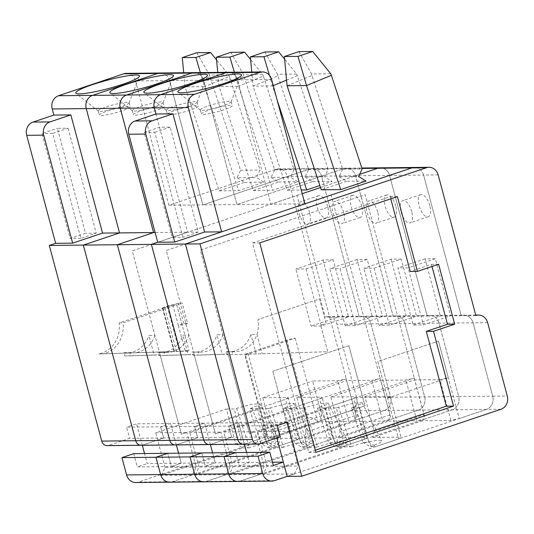 <?xml version="1.0" encoding="UTF-8"?>
<svg xmlns="http://www.w3.org/2000/svg" width="534" height="534" viewBox="0 0 534 534"><rect width="100%" height="100%" fill="white"/><g stroke="black" fill="none" stroke-linecap="round" stroke-linejoin="round"><path stroke-width="0.4" stroke-dasharray="2.67 2" d="M450.863 420.405L439.943 379.647L414.664 379.914L423.949 414.558L422.668 420.699L450.863 420.405L459.213 418.543L438.461 341.106L448.286 377.785L439.943 379.647M422.668 420.699L372.859 437.446L374.14 431.298L364.856 396.655L390.134 396.388L401.054 437.146L398.538 438.941L377.785 361.505L438.461 341.106L377.792 361.505L387.617 398.184L448.286 377.785M372.859 437.446L401.054 437.146M267.08 466.342L257.795 431.699L288.914 431.372L272.794 371.237L298.186 466.015L267.08 466.342L263.282 474.279L294.388 473.952L287.152 476.388L486.394 409.411A10.633 9.458 -90.6 0 0 492.715 396.175A10.633 9.458 -90.6 0 1 486.381 409.411L459.213 418.543M257.795 431.699L328.43 407.956L337.715 442.593L344.784 446.885L263.282 474.279M364.856 396.655L414.664 379.914M374.14 431.298L423.949 414.558M390.134 396.388L387.617 398.184M288.914 431.372L364.982 405.793L348.876 345.665L364.976 405.8L359.542 407.622L351.485 407.709L353.722 406.961L370.943 446.311L370.029 446.618L375.896 446.558L398.538 438.941M353.722 406.961L360.116 404.445L362.132 402.736L354.035 403.083L338.629 407.122L351.512 446.511A21.253 2.697 165 0 1 381.743 440.85A21.253 2.697 165 0 1 370.943 446.311M231.976 351.559A26.587 23.65 -90.6 0 0 235.06 351.752A26.587 23.65 -90.6 0 0 257.895 319.612L319.546 298.886L326.094 323.344L320.66 325.173L327.776 351.726L226.823 354.836L327.783 351.726L320.667 325.173L326.1 323.344L319.546 298.886L257.895 319.612C258.816 324.632 258.516 329.545 256.981 334.357L250.967 334.424A26.587 23.65 89.4 0 1 229.039 351.813A26.587 23.65 89.4 0 1 225.962 351.619L231.976 351.559L232.837 354.776M256.187 353.895L250.967 334.424M226.823 354.836L225.962 351.619M337.715 442.593L343.649 442.532L336.433 407.869L328.443 407.956M351.485 407.709L362.833 442.332L368.827 442.265L375.896 446.558M359.542 407.622L368.827 442.265M338.629 407.122L336.433 407.869M344.784 446.885L350.598 446.818L343.649 442.532M350.598 446.818L351.512 446.511M362.833 442.332L370.029 446.618M432.013 266.499L431.439 264.35L410.245 271.472M431.439 264.35L438.628 264.277M390.781 198.835L390.207 196.686L252.549 242.957L308.685 452.452L315.3 450.229M308.685 452.452L315.881 452.378M252.549 242.957L259.744 242.883M287.265 422.234L272.687 422.387L276.846 437.953L272.687 422.387L262.721 425.738L265.725 436.945L244.899 443.948A6.381 5.674 -90.6 0 1 243.324 444.215A6.381 5.674 -90.6 0 0 244.886 443.948L210.87 444.301A6.381 5.674 -90.6 0 1 209.301 444.568A6.381 5.674 -90.6 0 0 210.863 444.301L176.847 444.662A6.381 5.674 -90.6 0 1 175.272 444.929A6.381 5.674 -90.6 0 0 176.834 444.662L142.818 445.016A6.381 5.674 -90.6 0 1 141.25 445.283A6.381 5.674 -90.6 0 0 142.812 445.022L108.796 445.376A6.381 5.674 -90.6 0 1 107.221 445.643M438.18 174.898L423.596 175.052A10.633 9.458 -90.6 0 0 414.424 167.462A10.633 9.458 -90.6 0 1 423.596 175.052L461.276 315.667A10.633 9.458 -90.6 0 1 463.892 315.227A10.633 9.458 -90.6 0 1 473.057 322.816L492.715 396.175L458.693 396.535A10.633 9.458 -90.6 0 1 452.365 409.772L240.454 481.007A10.633 9.458 -90.6 0 1 237.83 481.454A10.633 9.458 -90.6 0 0 240.44 481.007L206.424 481.368A10.633 9.458 -90.6 0 1 203.808 481.815M348.876 345.665L272.801 371.237L348.862 345.665M475.854 315.514L450.576 315.781L423.409 324.912L413.196 325.019L397.91 267.961L408.116 267.854L423.409 324.912M280.31 436.792L231.703 437.299L210.87 444.301L231.689 437.299L197.673 437.66L176.847 444.662M277.306 425.585L228.699 426.092L231.703 437.299L228.686 426.092L194.67 426.452L197.673 437.66L163.651 438.014L142.818 445.016L163.638 438.014L129.622 438.374L108.796 445.376M298.893 51.618L311.589 73.952L330.706 73.745M287.098 85.767L311.943 75.514L342.694 169.191L362.139 168.984M311.943 75.514L311.589 73.952M159.479 127.252L187.601 232.203L172.208 237.376L144.087 132.425L159.479 127.252L170.172 127.139L198.294 232.09L187.601 232.203L155.921 114.009M198.294 232.09L182.902 237.263L172.208 237.376M182.902 237.263L154.78 132.312L144.087 132.425M154.78 132.312L170.172 127.139M342.694 169.191L339.11 176.687L358.554 176.48M339.11 176.687L346.659 181.26L366.097 181.059M271.626 79.526L237.61 79.88A10.633 9.458 -90.6 0 0 228.439 72.29A10.633 9.458 -90.6 0 1 237.61 79.88L270.918 204.195L302.211 193.675L270.912 204.195L236.896 204.549L343.756 168.624A10.633 9.458 -90.6 0 1 346.379 168.177A10.633 9.458 -90.6 0 1 355.544 175.766L393.224 316.382A10.633 9.458 -90.6 0 1 395.841 315.941A10.633 9.458 -90.6 0 1 405.006 323.531L424.663 396.896A10.633 9.458 -90.6 0 1 418.342 410.125L206.424 481.368A10.633 9.458 -90.6 0 1 203.801 481.815M346.659 181.26L321.254 189.804M320.507 187.521L359.549 174.398L320.5 187.521M304.934 203.834L270.918 204.195L237.603 79.88L203.588 80.24L236.896 204.549L202.867 204.909L309.733 168.984A10.633 9.458 -90.6 0 1 312.35 168.537A10.633 9.458 -90.6 0 1 321.521 176.127L359.195 316.742A10.633 9.458 -90.6 0 1 361.812 316.295A10.633 9.458 -90.6 0 1 370.983 323.884L390.641 397.249A10.633 9.458 -90.6 0 1 384.313 410.486L172.402 481.728A10.633 9.458 -90.6 0 1 169.779 482.169A10.633 9.458 -90.6 0 0 172.389 481.728L138.373 482.082A10.633 9.458 -90.6 0 1 135.756 482.529M413.196 325.019L440.37 315.888L450.576 315.781L435.283 258.723L425.077 258.83L440.37 315.888L427.247 316.028L389.56 175.412A10.633 9.458 -90.6 0 0 380.395 167.823A10.633 9.458 -90.6 0 1 389.573 175.412L427.247 316.028A10.633 9.458 -90.6 0 1 429.863 315.581A10.633 9.458 -90.6 0 1 439.035 323.17L458.693 396.535M389.573 175.412L423.589 175.052L461.263 315.667A10.633 9.458 -90.6 0 1 463.879 315.227A10.633 9.458 -90.6 0 1 473.051 322.816L492.708 396.175L507.3 396.028M273.361 465.474L239.345 465.835L235.788 452.592L239.345 465.835L249.305 462.484L246.628 452.472M272.494 462.237L215.282 462.838L212.599 452.832L215.269 462.838L181.253 463.198L178.576 453.186M244.886 443.948L265.718 436.945L262.715 425.738L272.674 422.387L238.658 422.741L244.398 444.201L238.658 422.741L228.699 426.092L238.651 422.741L204.635 423.102L194.67 426.452L160.647 426.806L163.651 438.014L160.634 426.806L126.618 427.167L129.622 438.374M222.157 354.249L192.794 355.197L191.933 351.979L197.954 351.913L198.815 355.13L228.178 354.189L222.157 354.249L216.944 334.778L222.958 334.718L200.303 250.146L365.136 194.736L414.271 378.152L365.136 194.736L200.303 250.146L249.451 433.561L414.277 378.152L405.92 380.008L380.642 380.275L389.92 414.911L388.645 421.059L338.836 437.8L340.111 431.659L389.92 414.911M294.388 473.952L298.186 466.015M425.077 258.83L397.91 267.961M435.283 258.723L408.116 267.854M230.388 105.298A15.953 2.023 -15 0 0 212.792 108.903A15.953 2.023 -15 0 0 201.398 113.996A15.953 2.023 -15 0 0 217.331 111.82A15.953 2.023 -15 0 0 232.217 105.739A15.953 2.023 -15 0 0 230.388 105.298M229.3 101.226A15.953 2.023 -15 0 0 211.698 104.831A15.953 2.023 -15 0 0 200.303 109.917A15.953 2.023 -15 0 0 200.417 110.084A15.953 2.023 -15 0 0 216.237 107.748A15.953 2.023 -15 0 0 231.102 101.86A15.953 2.023 -15 0 0 231.122 101.66A15.953 2.023 -15 0 0 229.3 101.226M429.83 205.643A11.701 5.14 -108.6 0 0 420.759 194.61A11.701 5.14 -108.6 0 0 419.617 207.339A11.701 5.14 -108.6 0 0 428.215 216.791A11.701 5.14 -108.6 0 0 429.83 205.643M411.721 211.731A11.701 5.14 -108.6 0 0 402.643 200.697A11.701 5.14 -108.6 0 0 401.501 213.426A11.701 5.14 -108.6 0 0 410.099 222.878A11.701 5.14 -108.6 0 0 411.721 211.731M390.207 196.686L397.396 196.605M310.761 447.238L229.253 474.639L233.051 466.696L223.773 432.059L294.408 408.316L303.692 442.953L310.761 447.238L316.569 447.178L309.627 442.893L302.411 408.23L320.013 403.444L328.11 403.097L326.094 404.805L317.456 408.069L325.52 407.983L353.588 398.544L356.111 396.749L367.032 437.506L364.508 439.302L341.873 446.911L335.999 446.971L328.804 442.686L334.798 442.626L341.873 446.911M228.178 354.189L249.445 433.561L254.878 431.732L223.773 432.059M302.411 408.23L294.414 408.316M340.111 431.659L330.833 397.022L356.111 396.749M330.833 397.022L380.642 380.275M414.277 378.152L425.191 418.903L416.84 420.759L405.92 380.008M256.981 334.357L262.201 353.828M196.365 105.659A15.953 2.023 -15 0 0 178.77 109.263A15.953 2.023 -15 0 0 167.369 114.356A15.953 2.023 -15 0 0 183.302 112.18A15.953 2.023 -15 0 0 198.187 106.099A15.953 2.023 -15 0 0 196.365 105.659M264.871 51.978L277.567 74.306L296.677 74.106L284.609 59.167M195.27 101.58A15.953 2.023 -15 0 0 177.675 105.185A15.953 2.023 -15 0 0 166.281 110.278A15.953 2.023 -15 0 0 166.394 110.445A15.953 2.023 -15 0 0 182.207 108.102A15.953 2.023 -15 0 0 197.079 102.221A15.953 2.023 -15 0 0 197.093 102.021A15.953 2.023 -15 0 0 195.27 101.58M269.363 75.181L272.514 85.921L273.261 85.614M286.571 80.12L297.358 75.668L328.11 169.345L324.525 176.841L332.075 181.413L319.846 185.525M296.677 74.106L297.358 75.668M305.088 177.041L312.63 181.62L287.225 190.157L253.069 86.128L277.914 75.875L308.665 169.545L305.088 177.041L324.525 176.841M308.665 169.545L328.11 169.345M277.914 75.875L277.567 74.306M277.012 99.624L272.514 85.921L253.069 86.128L251.754 72.043M377.692 212.091A11.701 5.14 -108.6 0 0 368.62 201.058A11.701 5.14 -108.6 0 0 367.479 213.78A11.701 5.14 -108.6 0 0 376.076 223.232A11.701 5.14 -108.6 0 0 377.692 212.091M389.379 325.273L379.173 325.38L363.881 268.322L374.094 268.208L389.379 325.273L416.547 316.141L401.261 259.077L374.094 268.208M312.63 181.62L332.075 181.413M287.225 190.157L301.229 190.011M401.261 259.077L391.055 259.184L363.881 268.322M391.055 259.184L406.341 316.248L379.173 325.38M395.807 206.004A11.701 5.14 -108.6 0 0 386.729 194.97A11.701 5.14 -108.6 0 0 385.588 207.693A11.701 5.14 -108.6 0 0 394.185 217.144A11.701 5.14 -108.6 0 0 395.807 206.004M229.253 474.639L260.365 474.312L264.163 466.376L254.878 431.732M233.051 466.696L264.163 466.376M201.772 452.945L205.316 466.189L215.282 462.838L205.31 466.189L171.294 466.549L181.253 463.198L147.23 463.559L144.547 453.546M246.615 452.472L249.298 462.484L239.339 465.835L205.316 466.189L201.759 452.945M210.383 444.562L204.635 423.102L170.606 423.462L160.647 426.806L170.6 423.462L136.584 423.816L126.618 427.167M157.717 242.242L187.594 232.203L155.12 232.544M126.364 73.365A10.633 9.458 -90.6 0 1 135.536 80.954L169.552 80.594L202.86 204.909L169.558 80.594A10.633 9.458 -90.6 0 0 160.387 73.004A10.633 9.458 -90.6 0 1 169.558 80.594L203.574 80.24A10.633 9.458 -90.6 0 0 194.416 72.651A10.633 9.458 -90.6 0 1 203.588 80.24L236.882 204.549L343.749 168.624A10.633 9.458 -90.6 0 1 346.366 168.177A10.633 9.458 -90.6 0 1 355.537 175.773L393.211 316.382L382.524 316.495L355.357 325.627L345.144 325.74L329.858 268.675L340.065 268.569L355.357 325.627M345.144 325.74L372.318 316.602L382.524 316.495L367.232 259.437L357.026 259.544L372.318 316.602L359.195 316.742A10.633 9.458 -90.6 0 1 361.805 316.295L429.857 315.581A10.633 9.458 -90.6 0 0 427.24 316.028L393.224 316.382A10.633 9.458 -90.6 0 1 395.827 315.941A10.633 9.458 -90.6 0 1 404.999 323.531L424.657 396.896A10.633 9.458 -90.6 0 1 418.329 410.125L391.162 419.263L382.811 421.119L371.891 380.368L346.619 380.635L355.898 415.272L354.616 421.413L304.807 438.16L306.089 432.013L355.898 415.272M475.747 315.1L429.863 315.581A10.633 9.458 -90.6 0 1 439.021 323.17L458.679 396.535A10.633 9.458 -90.6 0 1 452.358 409.772L425.191 418.903M192.794 355.197L198.815 355.13M303.692 442.953L309.627 442.893M188.135 354.609L158.772 355.551L157.91 352.333L163.925 352.273L164.786 355.49L194.149 354.543L188.135 354.609L182.915 335.138L188.936 335.072L166.274 250.513L331.107 195.097L380.241 378.513L331.107 195.097L166.274 250.513L215.429 433.922L380.255 378.513L371.891 380.368M316.569 447.178L317.49 446.871A21.253 2.697 165 0 1 347.714 441.211A21.253 2.697 165 0 1 336.921 446.664L335.999 446.971M260.365 474.312L240.44 481.007M388.645 421.059L416.84 420.759M338.836 437.8L367.032 437.506M191.933 351.979A26.587 23.65 89.4 0 0 195.017 352.173A26.587 23.65 89.4 0 0 216.944 334.778M222.958 334.718A26.587 23.65 -90.6 0 1 201.031 352.106A26.587 23.65 -90.6 0 1 197.954 351.913M304.607 407.482L317.49 446.871M317.456 408.069L328.804 442.686M319.692 407.322L336.921 446.664M325.513 407.983L334.798 442.626M364.508 439.302L353.588 398.544M194.149 354.543L215.422 433.922L220.856 432.093L189.744 432.427L260.385 408.677L269.663 443.307L275.597 443.247L268.382 408.59L260.385 408.677M300.776 442.98L291.491 408.343L319.566 398.911L322.082 397.116L333.002 437.86L330.486 439.656L307.844 447.272L301.977 447.332L294.781 443.046L300.776 442.98L307.844 447.272M306.089 432.013L296.811 397.383L322.082 397.116M296.811 397.383L346.619 380.635M380.255 378.513L391.162 419.263M162.336 106.019A15.953 2.023 -15 0 0 144.741 109.617A15.953 2.023 -15 0 0 133.346 114.71A15.953 2.023 -15 0 0 149.28 112.534A15.953 2.023 -15 0 0 164.165 106.453A15.953 2.023 -15 0 0 162.336 106.019M230.842 52.332L243.537 74.667L262.655 74.466L250.586 59.521M161.248 101.941A15.953 2.023 -15 0 0 143.646 105.545A15.953 2.023 -15 0 0 132.252 110.638A15.953 2.023 -15 0 0 132.365 110.798A15.953 2.023 -15 0 0 148.185 108.462A15.953 2.023 -15 0 0 163.05 102.575A15.953 2.023 -15 0 0 163.07 102.381A15.953 2.023 -15 0 0 161.248 101.941M234.366 72.23L238.491 86.281L263.329 76.028L294.087 169.699L290.503 177.195L298.045 181.774L272.647 190.311L238.491 86.281L219.047 86.481L217.732 72.404M262.655 74.466L263.329 76.028M271.058 177.401L278.608 181.974L253.203 190.518L219.047 86.481L243.891 76.235L274.643 169.905L271.058 177.401L290.503 177.195M274.643 169.905L294.087 169.699M243.891 76.235L243.537 74.667M343.669 212.445A11.701 5.14 -108.6 0 0 334.591 201.418A11.701 5.14 -108.6 0 0 333.45 214.141A11.701 5.14 -108.6 0 0 342.047 223.592A11.701 5.14 -108.6 0 0 343.669 212.445M278.608 181.974L298.045 181.774M253.203 190.518L272.647 190.311M367.232 259.437L340.065 268.569M357.026 259.544L329.858 268.675M361.778 206.358A11.701 5.14 -108.6 0 0 352.707 195.324A11.701 5.14 -108.6 0 0 351.566 208.053A11.701 5.14 -108.6 0 0 360.163 217.505A11.701 5.14 -108.6 0 0 361.778 206.358M269.663 443.307L276.739 447.599L195.23 475L226.336 474.673L230.134 466.729L220.849 432.086M195.23 475L199.028 467.056L230.134 466.729M178.563 453.186L181.246 463.198L171.287 466.549L167.736 453.306L171.294 466.549L137.271 466.903L147.23 463.559M176.36 444.915L170.606 423.462L176.347 444.915M210.376 444.562L204.622 423.102L194.663 426.452L197.667 437.66L176.834 444.662M158.772 355.551L164.786 355.49M276.739 447.599L282.546 447.539L275.597 443.247M154.106 354.97L124.742 355.911L123.881 352.694L129.902 352.627L130.763 355.844L160.127 354.903L154.106 354.97L148.893 335.499L154.907 335.432L132.252 250.873L297.084 195.464L346.219 378.873L297.084 195.464L132.252 250.873L181.406 434.282L346.226 378.873L337.868 380.729L312.59 380.996L321.868 415.626L320.594 421.773L270.785 438.514L272.06 432.373L321.868 415.626M282.546 447.539L283.461 447.225A21.253 2.697 165 0 1 313.692 441.565A21.253 2.697 165 0 1 302.891 447.025L301.977 447.332M226.336 474.673L206.418 481.368L172.402 481.728M354.616 421.413L382.811 421.119M304.807 438.16L333.002 437.86M157.91 352.333A26.587 23.65 89.4 0 0 160.988 352.527A26.587 23.65 89.4 0 0 182.915 335.138M188.936 335.072A26.587 23.65 -90.6 0 1 167.008 352.467A26.587 23.65 -90.6 0 1 163.925 352.273M291.491 408.343L283.434 408.43L292.071 405.166L294.087 403.457L285.984 403.811L270.584 407.849L283.461 447.225M270.584 407.849L268.382 408.59M283.434 408.43L294.781 443.046M285.67 407.689L302.891 447.025M330.486 439.656L319.566 398.911M199.028 467.056L189.744 432.427M160.127 354.903L181.393 434.282L186.827 432.453L155.721 432.787L226.356 409.037L235.641 443.667L241.575 443.607L234.359 408.951L226.356 409.037M272.06 432.373L262.781 397.743L288.06 397.476L285.543 399.272L257.468 408.71L249.411 408.79L258.049 405.526L260.058 403.817L251.961 404.171L234.359 408.951M262.781 397.743L312.59 380.996M346.226 378.873L357.139 419.617L348.789 421.473L337.868 380.729M185.131 350.731L189.016 350.684L187.621 351.158L182.194 351.212A4.252 0.541 -15 0 1 185.131 350.731L178.289 325.213L183.723 323.384L187.614 323.344L182.167 303.012L178.276 303.052L172.842 304.874A4.252 0.541 -15 0 0 167.275 306.115L164.559 307.03A4.252 0.541 -15 0 0 162.396 308.111A4.252 0.541 -15 0 0 162.883 308.225L172.876 304.874L176.727 304.834L182.167 303.012M183.723 323.384L178.276 303.052M187.614 323.344L182.181 325.173L178.289 325.213L172.842 304.874M128.314 106.373A15.953 2.023 -15 0 0 110.718 109.977A15.953 2.023 -15 0 0 99.317 115.07A15.953 2.023 -15 0 0 115.251 112.894A15.953 2.023 -15 0 0 130.136 106.813A15.953 2.023 -15 0 0 128.314 106.373M196.819 52.692L209.515 75.02L228.625 74.82L216.557 59.881M176.727 304.834L182.181 325.173M182.194 351.212L179.384 351.299L167.275 306.115M162.396 308.111L174.017 351.492L179.384 351.299M174.017 351.492L174.511 351.492L162.917 308.225M172.876 304.874L119.155 322.89A27.648 24.591 -90.6 0 1 98.81 353.929L174.511 351.492M187.621 351.158L189.043 350.644L176.754 304.794L123.04 322.85A27.648 24.591 -90.6 0 1 102.702 353.882L187.501 351.165M187.467 351.165L189.016 350.684M68.098 128.213L96.22 233.164L80.828 238.338L52.706 133.387L68.098 128.213L57.405 128.32L85.527 233.271L70.128 238.451L42.006 133.5L57.405 128.32M127.219 102.301A15.953 2.023 -15 0 0 109.624 105.899A15.953 2.023 -15 0 0 98.229 110.992A15.953 2.023 -15 0 0 98.343 111.159A15.953 2.023 -15 0 0 114.156 108.816A15.953 2.023 -15 0 0 129.028 102.935A15.953 2.023 -15 0 0 129.041 102.735A15.953 2.023 -15 0 0 127.219 102.301M200.337 72.584L204.462 86.635L229.306 76.389L260.058 170.059L256.474 177.555L264.023 182.127L238.618 190.671L204.462 86.635L185.018 86.842L183.703 72.764M228.625 74.82L229.306 76.389M237.036 177.762L244.579 182.334L219.174 190.872L185.018 86.842L209.862 76.589L240.614 170.259L237.036 177.762L256.474 177.555M240.614 170.259L260.058 170.059M209.862 76.589L209.515 75.02M309.64 212.806A11.701 5.14 -108.6 0 0 300.569 201.772A11.701 5.14 -108.6 0 0 299.427 214.501A11.701 5.14 -108.6 0 0 308.025 223.946A11.701 5.14 -108.6 0 0 309.64 212.806M321.328 325.987L311.122 326.094L295.829 269.036L306.042 268.929L321.328 325.987L348.495 316.856L333.209 259.791L306.042 268.929M98.81 353.929L102.702 353.882M119.155 322.89L123.04 322.85M172.869 304.834L176.754 304.794M80.828 238.338L70.128 238.451M96.22 233.164L85.527 233.271M52.706 133.387L42.006 133.5M244.579 182.334L264.023 182.127M219.174 190.872L238.618 190.671M333.209 259.791L323.003 259.898L295.829 269.036M323.003 259.898L338.289 316.962L311.122 326.094M327.756 206.718A11.701 5.14 -108.6 0 0 318.678 195.684A11.701 5.14 -108.6 0 0 317.536 208.407A11.701 5.14 -108.6 0 0 326.134 217.859A11.701 5.14 -108.6 0 0 327.756 206.718M135.536 80.954L168.844 205.263L275.704 169.338A10.633 9.458 -90.6 0 1 278.327 168.898A10.633 9.458 -90.6 0 1 287.492 176.487L325.173 317.096A10.633 9.458 -90.6 0 1 327.789 316.655A10.633 9.458 -90.6 0 1 336.954 324.245L356.612 397.61A10.633 9.458 -90.6 0 1 350.291 410.84L138.373 482.082M133.72 453.66L137.271 466.903M142.331 445.276L136.584 423.816M235.641 443.667L242.71 447.953L161.201 475.353L192.313 475.026L196.112 467.09L186.827 432.453M161.201 475.353L164.999 467.417L196.112 467.09M361.959 168.43L309.733 168.984L202.86 204.909L168.844 205.263M275.704 169.338L309.72 168.984A10.633 9.458 -90.6 0 1 312.343 168.537A10.633 9.458 -90.6 0 1 321.508 176.127L359.188 316.742L325.173 317.096M327.789 316.655L361.805 316.295A10.633 9.458 -90.6 0 1 370.97 323.884L390.628 397.249A10.633 9.458 -90.6 0 1 384.306 410.486L357.139 419.617M124.742 355.911L130.763 355.844M242.71 447.953L248.517 447.892L241.575 443.607M260.752 443.4L266.746 443.34L273.822 447.625L267.955 447.692L260.752 443.4L249.411 408.79M248.517 447.892L249.438 447.585A21.253 2.697 165 0 1 279.662 441.925A21.253 2.697 165 0 1 268.869 447.379L267.955 447.692M192.313 475.026L172.389 481.728M320.594 421.773L348.789 421.473M270.785 438.514L298.98 438.22L296.457 440.016L273.822 447.625M288.06 397.476L298.98 438.22M296.457 440.016L285.543 399.272M123.881 352.694A26.587 23.65 89.4 0 0 126.965 352.887A26.587 23.65 89.4 0 0 148.893 335.499M154.907 335.432A26.587 23.65 -90.6 0 1 132.979 352.82A26.587 23.65 -90.6 0 1 129.902 352.627M164.999 467.417L155.721 432.787M236.562 408.21L249.438 447.585M251.647 408.049L268.869 447.379M257.468 408.71L266.746 443.34M245.453 354.997L295.262 338.249A6.381 0.808 -15 0 0 286.912 340.105L247.97 353.201A6.381 0.808 -15 0 0 244.726 354.816A6.381 0.808 -15 0 0 245.453 354.997L267.841 438.548L317.65 421.8C314.559 418.229 311.229 416.807 307.664 417.548L268.722 430.638C266.599 431.479 265.825 433.154 266.386 435.664L267.841 438.548M295.262 338.249L317.65 421.8M487.642 322.663L439.035 323.17M259.477 443.794L244.899 443.948M500.972 409.258L486.394 409.411M486.381 409.411L418.342 410.125M274.469 480.653L240.454 481.007M389.56 175.412L355.544 175.766M439.021 323.17L370.983 323.884M458.679 396.535L390.641 397.249M355.537 175.773L321.521 176.127M418.329 410.125L350.291 410.84M176.447 351.392L164.559 307.03M174.471 351.492L162.883 308.225M321.508 176.127L287.492 176.487M370.97 323.884L336.954 324.245M390.628 397.249L356.612 397.61M286.912 340.105L307.664 417.548M247.97 353.201L268.722 430.638M362.139 402.736L381.75 440.857M235.06 351.752L229.039 351.813M200.303 109.917L201.398 113.996M231.122 101.66L232.217 105.739M231.102 101.86L241.515 75.254M200.417 110.084L178.102 92.248M420.759 194.61L402.643 200.697M428.215 216.791L410.099 222.878M166.281 110.278L167.369 114.356M197.093 102.021L198.187 106.099M197.079 102.221L207.486 75.614M166.394 110.445L144.073 92.602M386.729 194.97L368.62 201.058M394.185 217.144L376.076 223.232M278.327 168.898L361.818 168.016M201.031 352.106L195.017 352.173M328.11 403.097L347.721 441.217M132.252 110.638L133.346 114.71M163.07 102.381L164.165 106.453M163.05 102.575L173.463 75.968M132.365 110.798L110.051 92.963M352.707 195.324L334.591 201.418M360.163 217.505L342.047 223.592M167.008 352.467L160.988 352.527M294.087 403.457L313.698 441.571M98.229 110.992L99.317 115.07M129.041 102.735L130.136 106.813M129.028 102.935L139.434 76.329M98.343 111.159L76.022 93.317M318.678 195.684L300.569 201.772M326.134 217.859L308.025 223.946M132.979 352.82L126.965 352.887M260.065 403.817L279.669 441.932M266.386 435.664L244.726 354.816"/><path stroke-width="0.8" d="M438.628 264.277L417.441 271.399L397.396 196.605L259.744 242.883L315.881 452.378L453.533 406.1L433.495 331.314L454.681 324.185L438.628 264.277M390.781 198.835L410.245 271.472L417.441 271.399M315.3 450.229L446.337 406.18L426.299 331.387L447.492 324.265L432.013 266.499M447.492 324.265L454.681 324.185M426.299 331.387L433.495 331.314M446.337 406.18L453.533 406.1M301.737 476.235L287.265 422.234L277.306 425.585L280.31 436.792L259.477 443.794A6.381 5.674 -90.6 0 1 257.909 444.061A6.381 5.674 -90.6 0 1 252.408 439.509L199.99 243.871L426.392 167.756A10.633 9.458 -90.6 0 1 429.009 167.309A10.633 9.458 -90.6 0 1 438.18 174.898L475.854 315.514A10.633 9.458 -90.6 0 1 478.477 315.073A10.633 9.458 -90.6 0 1 487.642 322.663L507.3 396.028A10.633 9.458 -90.6 0 1 500.972 409.258L301.737 476.235L287.159 476.388L276.859 437.953L283.32 462.124L272.494 462.237M175.272 444.929A6.381 5.674 -90.6 0 1 175.265 444.929A6.381 5.674 -90.6 0 1 169.765 440.376A6.381 5.674 -90.6 0 0 175.272 444.929L209.288 444.568A6.381 5.674 -90.6 0 1 209.288 444.568L243.317 444.215A6.381 5.674 -90.6 0 0 243.324 444.215A6.381 5.674 -90.6 0 1 237.824 439.662L185.405 244.025L411.807 167.91A10.633 9.458 -90.6 0 1 414.431 167.462A10.633 9.458 -90.6 0 1 414.424 167.462L429.009 167.309M199.99 243.871L151.376 244.378L157.717 242.249L128.774 134.241A10.633 9.458 -90.6 0 1 135.102 121.004L155.935 114.002L154.293 107.888A10.633 9.458 -90.6 0 1 160.621 94.658L225.822 72.737A10.633 9.458 -90.6 0 1 228.445 72.29L262.461 71.936A10.633 9.458 -90.6 0 1 271.626 79.526L304.934 203.834L411.801 167.91A10.633 9.458 -90.6 0 1 414.417 167.462L380.395 167.823A10.633 9.458 -90.6 0 0 377.785 168.27A10.633 9.458 -90.6 0 1 380.395 167.823L361.818 168.016M297.972 56.39L306.543 85.56L331.38 75.314L362.139 168.984L358.554 176.48L366.097 181.059L340.699 189.597L306.543 85.56L287.098 85.767L284.362 56.537L297.972 56.39L312.71 51.471L298.893 51.618L284.362 56.537M331.38 75.314L330.706 73.745L312.71 51.471M340.699 189.597L321.254 189.804L287.098 85.767M172.936 113.822L204.609 232.023L174.718 242.069L145.782 134.061A10.633 9.458 -90.6 0 1 152.103 120.824L172.936 113.822L155.935 114.002L154.286 107.888A10.633 9.458 -90.6 0 1 160.614 94.658L225.815 72.737A10.633 9.458 -90.6 0 1 228.432 72.29A10.633 9.458 -90.6 0 1 228.439 72.29M174.718 242.069L157.717 242.249L151.369 244.378L117.353 244.739L153.578 232.557L155.12 232.544M204.609 232.023L221.617 231.843L188.308 107.534A10.633 9.458 -90.6 0 1 194.636 94.298L259.838 72.377A10.633 9.458 -90.6 0 1 262.461 71.936M243.317 444.215A6.381 5.674 -90.6 0 1 237.817 439.662L185.391 244.025L221.617 231.843M302.211 193.675L320.507 187.521L302.211 193.668M426.392 167.756L377.785 168.27L359.549 174.391L377.785 168.27L361.959 168.43M287.152 476.388L274.469 480.653A10.633 9.458 -90.6 0 1 271.846 481.101L237.83 481.454A10.633 9.458 -90.6 0 1 228.652 473.865L160.614 474.579A10.633 9.458 -90.6 0 0 169.772 482.169A10.633 9.458 -90.6 0 1 169.772 482.169L203.794 481.815A10.633 9.458 -90.6 0 1 203.794 481.815A10.633 9.458 -90.6 0 1 194.63 474.225A10.633 9.458 -90.6 0 0 203.808 481.815L237.824 481.454A10.633 9.458 -90.6 0 1 237.824 481.454A10.633 9.458 -90.6 0 1 228.665 473.865L224.026 456.543L235.794 452.585L201.772 452.945L189.997 456.904L155.975 457.258L167.743 453.299L133.72 453.66L121.946 457.618L126.585 474.94A10.633 9.458 -90.6 0 0 135.756 482.529L169.772 482.169A10.633 9.458 -90.6 0 1 160.614 474.579L155.975 457.258L121.946 457.618M271.846 481.101A10.633 9.458 -90.6 0 1 262.681 473.511L258.042 456.183L189.997 456.904L201.759 452.945L167.743 453.299L155.961 457.258L160.6 474.579L126.585 474.94M258.042 456.183L269.81 452.231L235.794 452.585L224.013 456.543L228.652 473.865L262.681 473.511M269.81 452.231L273.361 465.474L283.32 462.124M246.628 452.472L244.412 444.201L246.615 452.472M252.408 439.509L203.801 440.016A6.381 5.674 -90.6 0 0 209.288 444.568A6.381 5.674 -90.6 0 1 203.801 440.016L151.376 244.378M237.784 73.939A32.968 4.179 -15 0 0 199.99 81.815A32.968 4.179 -15 0 0 178.102 92.248A32.968 4.179 -15 0 0 210.79 87.409A32.968 4.179 -15 0 0 241.515 75.254A32.968 4.179 -15 0 0 237.784 73.939M284.609 59.167L278.688 51.831L263.95 56.751L269.363 75.181M251.754 72.043L250.339 56.891L264.871 51.978L278.688 51.831M250.339 56.891L263.95 56.751M273.261 85.614L286.571 80.12M203.754 74.293A32.968 4.179 -15 0 0 165.967 82.176A32.968 4.179 -15 0 0 144.073 92.602A32.968 4.179 -15 0 0 176.761 87.77A32.968 4.179 -15 0 0 207.486 75.614A32.968 4.179 -15 0 0 203.754 74.293M319.846 185.525L306.67 189.957L277.012 99.624M301.229 190.011L306.67 189.957M194.636 474.225L189.997 456.904L194.63 474.225M210.376 444.562L212.592 452.832L210.383 444.562M151.369 244.378L203.788 440.016L169.772 440.376L117.353 244.739L83.324 245.093L119.549 232.917L153.565 232.557L120.257 108.248A10.633 9.458 -90.6 0 1 126.585 95.012L191.799 73.091A10.633 9.458 -90.6 0 1 194.416 72.651A10.633 9.458 -90.6 0 1 194.416 72.651L228.432 72.29M153.578 232.557L120.27 108.248A10.633 9.458 -90.6 0 1 126.591 95.012L191.786 73.091A10.633 9.458 -90.6 0 1 194.409 72.651L160.394 73.004A10.633 9.458 -90.6 0 0 157.77 73.452A10.633 9.458 -90.6 0 1 160.38 73.004A10.633 9.458 -90.6 0 1 160.387 73.004M250.586 59.521L244.659 52.185L229.92 57.105L234.366 72.23M217.732 72.404L216.31 57.251L230.842 52.332L244.659 52.185M216.31 57.251L229.92 57.105M169.732 74.653A32.968 4.179 -15 0 0 131.938 82.53A32.968 4.179 -15 0 0 110.051 92.963A32.968 4.179 -15 0 0 142.738 88.13A32.968 4.179 -15 0 0 173.463 75.968A32.968 4.179 -15 0 0 169.732 74.653M178.576 453.186L176.36 444.915L178.563 453.186M175.265 444.929L141.25 445.283A6.381 5.674 -90.6 0 1 135.736 440.73L101.72 441.091A6.381 5.674 -90.6 0 0 107.221 445.643L141.236 445.283A6.381 5.674 -90.6 0 1 141.236 445.283A6.381 5.674 -90.6 0 1 135.749 440.73L83.324 245.093M101.72 441.091L49.302 245.453L83.317 245.093L135.736 440.73L169.765 440.376L117.347 244.739L153.565 232.557M83.317 245.093L119.543 232.917L86.241 108.602A10.633 9.458 -90.6 0 1 92.569 95.372L157.77 73.452L123.748 73.805A10.633 9.458 -90.6 0 1 126.364 73.365L160.38 73.004M216.557 59.881L210.636 52.546L195.898 57.465L200.337 72.584M183.703 72.764L182.288 57.605L196.819 52.692L210.636 52.546M182.288 57.605L195.898 57.465M43.701 135.135A10.633 9.458 -90.6 0 1 50.029 121.899L70.855 114.897L102.528 233.098L72.644 243.144L43.701 135.135L26.7 135.316A10.633 9.458 -90.6 0 1 33.028 122.079L53.854 115.077L52.219 108.963A10.633 9.458 -90.6 0 1 58.54 95.726L123.748 73.805M72.644 243.144L55.643 243.324L26.7 135.316M70.855 114.897L53.854 115.077M135.703 75.007A32.968 4.179 -15 0 0 97.916 82.89A32.968 4.179 -15 0 0 76.022 93.317A32.968 4.179 -15 0 0 108.709 88.484A32.968 4.179 -15 0 0 139.434 76.329A32.968 4.179 -15 0 0 135.703 75.007M49.302 245.453L55.643 243.324M144.547 453.546L142.331 445.276M102.528 233.098L119.543 232.917L86.234 108.602A10.633 9.458 -90.6 0 1 92.562 95.372L157.764 73.452L191.786 73.091M145.782 134.061L128.774 134.241M152.103 120.824L135.102 121.004M188.308 107.534L120.27 108.248M194.636 94.298L160.621 94.658M259.838 72.377L191.799 73.091M160.614 94.658L92.569 95.372M120.257 108.248L52.219 108.963M50.029 121.899L33.028 122.079M92.562 95.372L58.54 95.726M475.747 315.1L478.477 315.073M243.324 444.215L257.909 444.061"/></g></svg>
